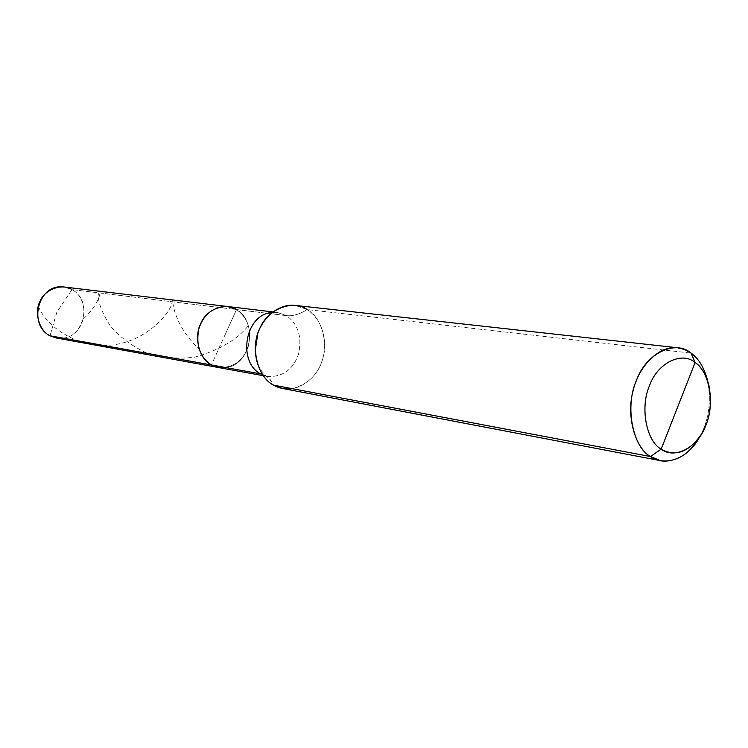 <?xml version="1.0" encoding="UTF-8"?>
<svg xmlns="http://www.w3.org/2000/svg" width="748" height="748" viewBox="0 0 748 748"><rect width="100%" height="100%" fill="white"/><g stroke="black" fill="none" stroke-linecap="round" stroke-linejoin="round"><path stroke-width="0.56" stroke-dasharray="3.74 2.81" d="M292.244 388.68C309.382 383.995 319.892 372.616 323.772 354.533C326.268 334.057 320.752 319.078 307.204 309.588C299.527 314.3 292.627 316.311 286.493 315.628C298.256 324.286 302.248 337.17 298.471 354.3C293.01 369.624 282.763 377.029 267.737 376.515L262.754 374.991L267.737 376.515C282.763 377.029 293.01 369.624 298.471 354.3C302.248 337.17 298.256 324.286 286.493 315.628L236.508 309.569C257.892 321.434 251.964 364.5 225.961 367.605C251.964 364.5 257.892 321.434 236.508 309.569C247.99 317.844 251.917 330.139 248.289 346.464C243.016 361.06 233.058 368.081 218.435 367.53C233.058 368.081 243.016 361.06 248.289 346.464C251.917 330.139 247.99 317.844 236.508 309.569L211.394 364.968L236.508 309.569L71.976 289.607L56.913 312L50.013 335.777L56.913 312L71.976 289.607C94.491 301.229 82.654 343.379 56.324 337.993M63.056 338.133C86.31 335.815 91.256 299.696 71.976 289.607L64.01 286.989M282.622 388.493C299.378 392.167 317.909 376.861 322.425 359.835C328.849 341.64 320.892 316.928 307.204 309.588L691.068 353.112L307.204 309.588C299.527 314.3 292.627 316.311 286.493 315.628L277.386 312.458L272.179 312.449L277.386 312.458L286.493 315.628L71.976 289.607M236.508 309.569L223.989 337.17L236.508 309.569L227.626 306.521M263.259 375.692L267.737 376.515L262.268 374.271L268.485 377.703L272.824 383.406L269.729 378.918L265.736 375.739L259.584 368.633C257.817 364.36 256.181 363.257 255.246 350.485M699.38 437.384C708.637 421.395 711.442 402.742 707.814 381.443M698.716 438.524C708.73 421.863 711.657 402.405 707.505 380.152L708.861 385.136M307.204 309.588L295.142 305.399M38.27 306.231C44.478 320.705 57.54 332.206 77.437 340.733M103.009 345.361C142.896 346.231 170.666 313.262 172.003 302.603C173.901 290.738 167.365 318.91 199.033 349.036M83.365 318.891C95.716 307.624 100.326 296.292 99.914 292.047C99.073 290.822 98.596 292.982 98.484 298.546C99.512 305.988 103.42 315.086 110.199 325.81C119.119 336.516 130.947 345.426 145.682 352.56C161.596 357.694 177.912 359.236 194.62 357.179C219.351 350.176 237.303 339.629 248.467 325.539M701.474 434.167L700.081 436.365M257.779 333.645C268.177 308.802 279.06 312.608 277.386 312.458L272.861 311.916"/><path stroke-width="1.12" d="M263.259 375.692L56.324 337.993L50.013 335.777L211.394 364.968C199.379 359.377 193.554 337.161 200.707 323.65C206.336 309.261 225.578 301.855 236.508 309.569L227.626 306.521C213.217 306.764 203.624 314.169 198.837 328.727C195.714 345.165 199.903 357.245 211.394 364.968L218.435 367.53L211.394 364.968C215.62 367.436 220.473 368.315 225.961 367.605C220.473 368.315 215.62 367.436 211.394 364.968C199.903 357.245 195.714 345.165 198.837 328.727C203.624 314.169 213.217 306.764 227.626 306.521L64.01 286.989C37.998 283.062 27.76 324.913 50.013 335.777L56.119 337.946L63.056 338.133M236.508 309.569C225.578 301.855 206.336 309.261 200.707 323.65C193.554 337.161 199.379 359.377 211.394 364.968L260.5 373.85L262.754 374.991L260.5 373.85L50.013 335.777C39.251 330.971 33.884 312.346 40.13 301.126C45.02 289.139 62.131 283.081 71.976 289.607M707.814 381.443C704.392 368.035 698.81 358.591 691.068 353.112L695.088 362.509L661.167 449.155C646.291 441.217 639.858 406.959 649.516 385.659C657.305 363.042 681.867 350.98 695.088 362.509L661.167 449.155L650.47 456.551L660.559 460.684C675.912 462.488 688.852 454.719 699.38 437.384M660.559 460.684L282.622 388.493L273.646 385.155C279.051 388.343 285.25 389.512 292.244 388.68M260.5 373.85L262.268 374.271L260.5 373.85C237.518 361.901 244.577 314.3 272.179 312.449C244.577 314.3 237.518 361.901 260.5 373.85M307.204 309.588C292.861 299.088 267.232 309.139 259.64 328.849C250.028 347.353 257.714 377.693 273.646 385.155L650.47 456.551C635.342 448.183 625.889 416.112 633.191 390.4C638.465 366.857 658.633 345.249 677.576 347.745L295.142 305.399C278.34 303.267 261.164 318.826 257.069 336.002C251.234 354.73 260.154 378.535 273.646 385.155L650.47 456.551C663.99 466.911 687.412 459.104 698.716 438.524L700.081 436.365M695.088 362.509C701.325 366.894 705.916 374.439 708.861 385.136C712.339 403.827 709.88 420.17 701.474 434.167C688.908 452.157 675.472 457.159 661.167 449.155C674.958 459.973 698.716 446.696 705.99 424.873C715.079 404.294 709.441 371.242 695.088 362.509C681.867 350.98 657.305 363.042 649.516 385.659C639.858 406.959 646.291 441.217 661.167 449.155L650.47 456.551C632.574 447.154 624.739 406.099 636.37 380.592C645.758 353.495 675.276 339.255 691.068 353.112L695.088 362.509M707.505 380.152C703.999 367.399 698.52 358.386 691.068 353.112L684.775 349.578L677.576 347.745M77.437 340.733L89.966 344.117L103.009 345.361M272.861 311.916L227.626 306.521M255.246 350.485L257.779 333.645"/></g></svg>
